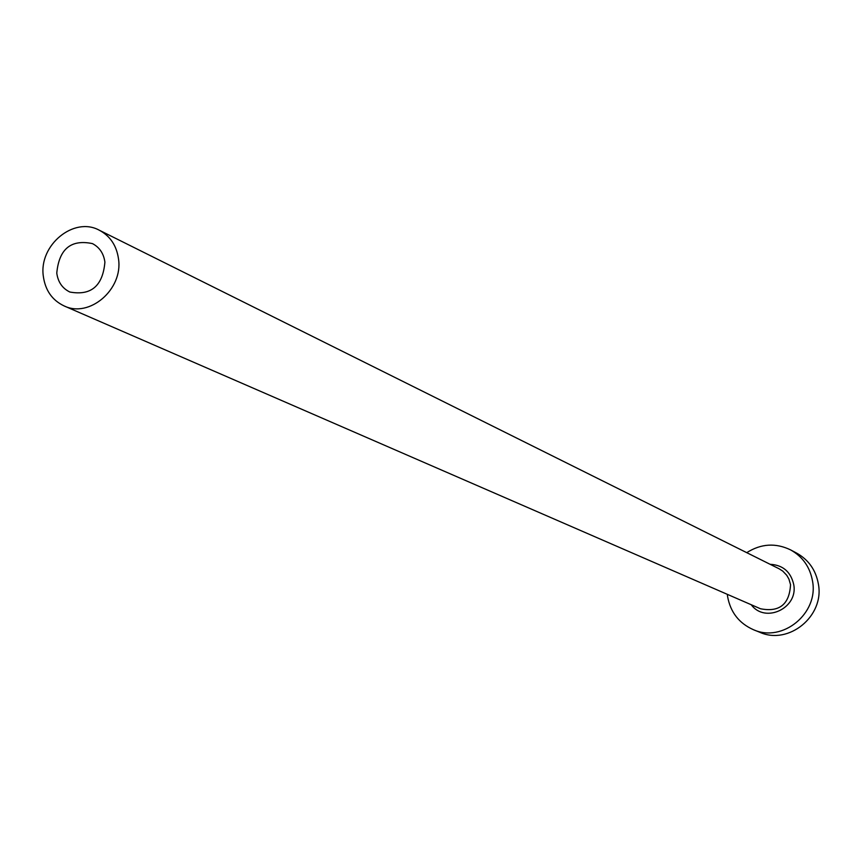 <?xml version="1.0" encoding="UTF-8"?>
<svg xmlns="http://www.w3.org/2000/svg" width="862" height="862" viewBox="0 0 862 862"><rect width="100%" height="100%" fill="white"/><g stroke="black" fill="none" stroke-linecap="round" stroke-linejoin="round"><path stroke-width="1.29" d="M56.773 273.103C58.002 282.068 62.366 288.371 69.865 292.035C91.135 295.903 102.804 285.936 104.905 262.145C103.699 253.503 99.539 247.319 92.439 243.601C70.953 239.14 59.069 248.978 56.773 273.103M118.525 259.042C116.65 245.681 110.261 236.08 99.335 230.24C73.949 216.136 38.704 245.185 43.316 276.174C45.255 290.311 52.173 300.224 64.068 305.902C89.346 318.369 123.18 289.395 118.525 259.042M727.323 594.338L727.593 596.536C730.459 612.257 739.068 623.312 753.42 629.702C782.61 642.987 818.846 613.291 812.51 581.02C809.978 567.067 802.684 556.69 790.616 549.902C775.66 542.704 761.027 543.62 746.74 552.661M753.42 629.702L759.734 632.255C788.719 645.455 824.675 615.996 818.372 583.983C815.861 570.138 808.621 559.837 796.639 553.102L790.616 549.902M770.089 564.287C782.879 565.03 790.756 571.754 793.708 584.458C798.514 608.033 765.154 623.862 751.244 604.736M64.068 305.902L760.478 608.755C779.42 612.451 789.441 604.413 790.54 584.63L788.892 579.027L786.715 575.256L782.739 571.086L779.108 568.78L99.335 230.24"/></g></svg>
